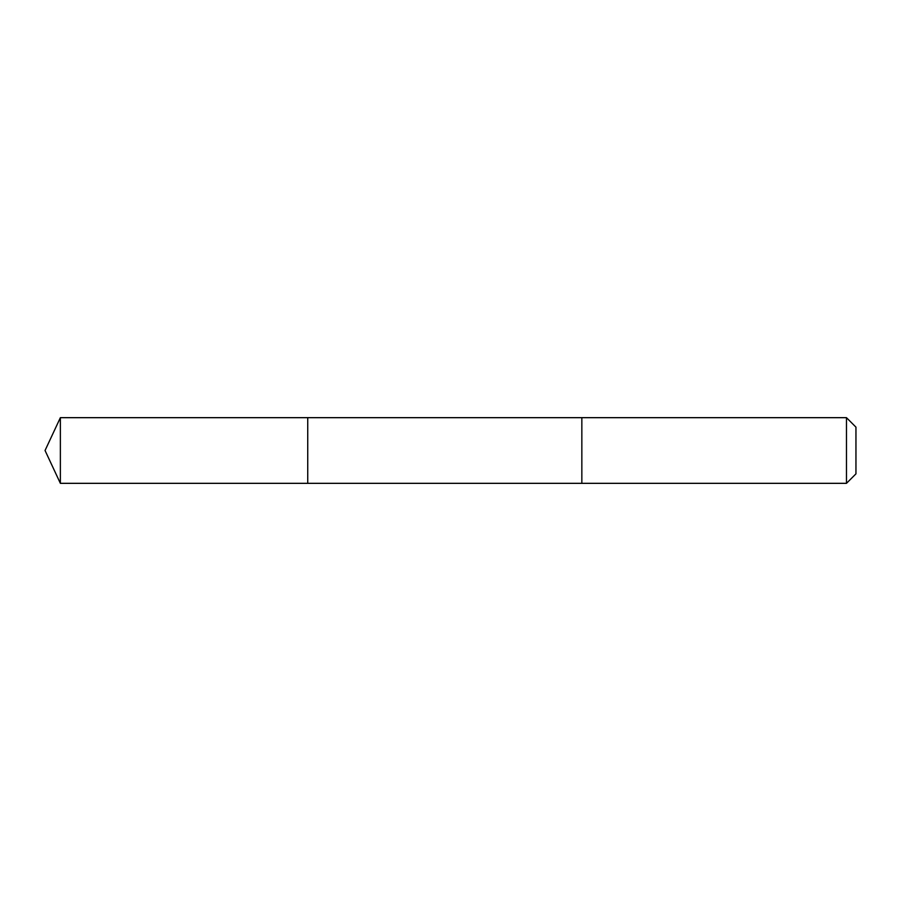 <?xml version="1.0" encoding="UTF-8"?>
<svg xmlns="http://www.w3.org/2000/svg" width="901" height="901" viewBox="0 0 901 901"><rect width="100%" height="100%" fill="white"/><g stroke="black" fill="none" stroke-linecap="round" stroke-linejoin="round"><path stroke-width="1.35" d="M307.737 452.02L307.737 417.67L60.367 417.67L60.367 483.33L307.737 483.33L307.737 417.67L581.843 417.67L581.843 483.33L307.737 483.33L307.737 452.02M581.843 417.67L581.843 483.33L846.467 483.33L846.467 417.67L581.843 417.67M846.467 417.67L855.95 427.142L855.95 473.858L846.467 483.33M307.737 483.33L60.367 483.33L45.05 450.5L60.367 483.33M45.05 450.5L60.367 417.67"/></g></svg>
